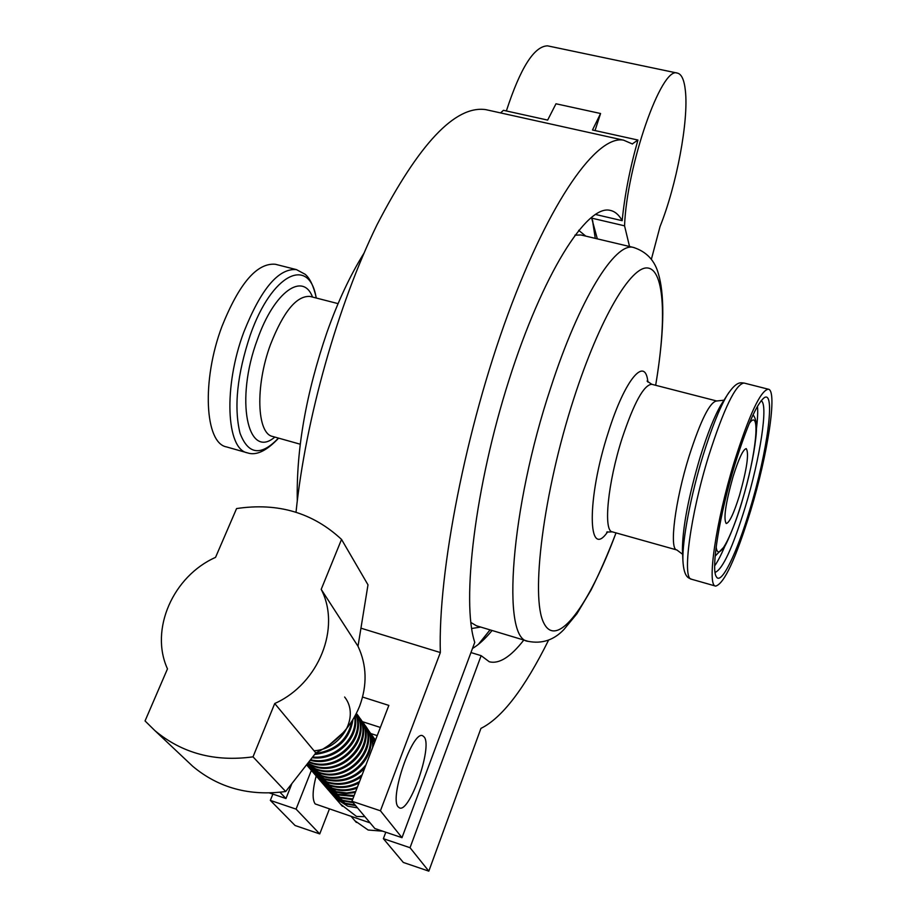 <?xml version="1.0" encoding="UTF-8"?>
<svg xmlns="http://www.w3.org/2000/svg" width="917" height="917" viewBox="0 0 917 917"><rect width="100%" height="100%" fill="white"/><g stroke="black" fill="none" stroke-linecap="round" stroke-linejoin="round"><path stroke-width="1.38" d="M715.077 572.403C722.642 569.434 732.729 547.609 745.315 506.929C760.113 458.374 768.606 403.537 761.099 400.786M733.05 476.68C738.758 458.557 743.16 449.215 746.255 448.631C749.178 453.273 746.942 468.793 739.549 495.191C733.875 513.348 729.439 522.793 726.23 523.527C723.295 519.068 725.565 503.456 733.05 476.68M734.849 464.552C746.736 426.508 756.445 404.294 763.987 397.909C775.965 388.808 767.391 452.104 749.98 509.118C736.821 553.513 720.911 586.318 716.223 576.518C710.847 568.678 719.685 514.001 734.849 464.552M750.587 510.918C735.812 558.728 724.178 583.785 715.65 586.101C706.629 586.25 715.741 522.151 734.116 462.386C749.143 414.851 760.537 390.459 768.308 389.198C777.685 389.989 767.861 454.133 750.587 510.918M316.342 298.048C313.637 286.138 309.9 278.218 305.143 274.275L296.432 269.609C278.527 268.096 260.978 288.958 243.773 332.195C223.335 386.676 226.235 449.296 247.43 452.86L226.522 446.911C204.835 443.198 201.453 380.658 221.96 326.406C239.245 283.353 257.047 262.652 275.375 264.268L275.902 264.405M424.319 737.142L422.703 735.766C412.788 729.909 389.152 797.905 398.138 806.857L399.48 807.888C409.624 813.15 432.56 747.355 424.319 737.142M359.613 706.205C351.062 727.124 336.47 742.701 315.838 752.937L285.691 791.509L253.012 756.846C214.83 762.061 182.128 753.327 154.916 730.643L145.046 720.934L167.479 668.871C149.448 629.406 173.198 576.163 215.541 557.376L236.575 508.568C277.828 502.39 312.812 512.672 341.537 539.414L367.992 584.828L358.008 646.256C366.846 665.146 367.385 685.125 359.613 706.205M186.357 760.285L192.788 766.348C218.705 787.978 249.676 796.369 285.691 791.509M356.335 713.552C372.027 737.268 339.45 773.123 310.198 762.256L309.212 761.912M308.926 762.302L310.84 763.001C340.597 774.074 373.54 737.44 356.369 713.472M356.782 713.999C376.853 736.844 344.058 777.123 313.087 765.626L308.032 763.471M307.825 763.746L313.717 766.36C344.276 777.765 377.219 738.919 357.848 715.443M359.338 717.564C379.329 740.317 346.752 780.413 315.929 768.962L307.241 764.514M307.115 764.675L316.56 769.684C346.958 781.032 379.684 742.38 360.404 719.008M361.883 721.094C381.77 743.756 349.4 783.657 318.749 772.252L306.828 765.042M306.794 765.099L319.368 772.974C349.606 784.276 382.125 745.808 362.926 722.527M364.381 724.59C384.189 747.16 352.025 786.878 321.535 775.507L308.869 767.506L307.035 765.363M308.41 767.002L322.142 776.229C352.231 787.485 384.532 749.189 365.425 726.012M365.952 764.927C354.741 778.292 340.849 782.9 324.286 778.739L311.677 770.761L309.866 768.629M311.218 770.257L324.893 779.439C340.115 783.473 353.377 779.737 364.679 768.228M362.158 774.773C351.349 783.141 339.634 785.525 327.014 781.926L314.462 773.982L312.663 771.873M314.004 773.478L327.61 782.614C339.519 786.098 350.787 784.138 361.413 776.733M359.567 781.525C349.824 786.981 339.863 788.162 329.707 785.067L317.213 777.169L315.437 775.071M316.755 776.665L330.292 785.766C339.955 788.735 349.526 787.806 358.994 783.003M357.47 786.958C349.022 790.385 340.654 790.798 332.367 788.184L319.941 780.321L318.176 778.246M319.483 779.817L332.951 788.872C340.815 791.371 348.827 791.13 357.011 788.162M355.704 791.554L346.695 792.953L336.39 791.703L322.635 783.439L320.881 781.376M322.176 782.935L336.906 792.357L345.273 793.652L355.326 792.552M354.18 795.509L337.605 794.317L325.294 786.522L323.563 784.471M324.836 786.018L338.178 794.993L353.859 796.357M352.85 798.959L340.184 797.332L327.931 789.571L326.211 787.543M327.472 789.067L340.746 797.996L352.575 799.681M352.587 801.997L342.74 800.323L330.544 792.586L328.836 790.569M330.086 792.082L343.29 800.977L353.137 802.662M355.051 804.943L345.262 803.269L333.123 795.566L331.427 793.572M332.665 795.062L345.812 803.922L355.613 805.607M357.504 807.866L347.761 806.192L335.679 798.524L333.994 796.541M382.687 831.169L368.118 830.011L354.948 820.807M364.886 816.657L356.553 816.485L340.482 804.083M316.159 775.965C312.468 790.259 312.135 799.59 315.184 803.934L370.113 822.881M629.532 246.501L624.557 225.834C626.747 165.438 661.478 66.139 677.227 73.062C681.503 73.91 684.22 79.779 685.377 90.645C688.805 120.838 676.505 185.624 660.045 226.556L651.357 259.362M632.249 143.946L637.934 140.049C629.899 168.361 624.649 195.241 622.173 220.688C618.941 214.75 614.883 211.3 610.011 210.337C586.777 204.537 542.669 273.851 508.912 380.291C475.04 486.56 461.262 601.919 474.754 642.358L401.99 837.679L374.847 828.521L351.968 801.263L388.842 705.402L362.582 697.058M632.478 144.003L623.64 140.186C597.231 134.696 550.062 199.768 507.972 314.244C465.87 428.457 437.856 572.277 440.343 652.549L380.429 810.788L401.99 837.679M487.947 110.12L485.689 109.616C455.187 105.306 418.954 143.705 377.002 224.814C337.846 304.914 305.499 419.424 296.019 512.236M500.59 112.917L503.422 110.315L547.655 120.093L555.989 103.781L600.578 113.513L592.485 130.008L637.934 140.049M279.994 792.277L285.966 798.524L269.541 792.976M291.64 784.241L285.966 798.524M506.367 110.968C520.42 67.847 534.164 46.148 547.564 45.85L548.263 45.999M329.352 809.149L319.735 833.92L295.079 825.506L270.343 800.403L296.076 809.115L311.356 770.406M272.865 794.099L270.343 800.403M523.813 640.043C510.609 657.008 499.1 664.252 489.288 661.765L481.138 655.666L410.037 847.709L428.824 871.15L480.944 728.385C501.977 718.022 524.535 688.587 548.618 640.066M595.03 130.569L600.578 113.513M622.173 220.688L595.271 214.406M440.343 652.549L361.195 628.26M380.372 727.445L362.284 721.633M380.429 810.788L351.968 801.263M624.557 225.834L591.671 218.131L597.322 238.856M428.824 871.15L403.32 862.45L383.375 838.677L410.037 847.709M385.805 832.212L383.375 838.677M319.735 833.92L296.076 809.115M481.138 655.666L470.96 652.56M492.085 630.483C485.253 638.805 478.72 644.8 472.484 648.468M370.835 733.566L377.219 735.629M315.838 752.937L274.722 703.522L253.012 756.846M274.722 703.522C319.082 683.646 341.101 627.469 321.202 589.356L341.537 539.414M343.199 732.603L329.077 745.154M314.061 750.794C341.846 749.097 360.106 716.303 344.632 697.023M351.922 721.243C347.83 739.629 335.656 750.415 315.379 753.579M314.749 754.45C337.02 751.527 349.732 739.939 352.907 719.685M354.638 716.739C358.123 737.062 335.909 759.333 312.835 757.064M312.342 757.729C336.539 760.972 360.129 737.268 355.051 715.994M355.842 714.503C365.367 737.245 337.525 766.474 310.806 759.803M310.416 760.319C337.869 768.148 367.258 737.646 356.014 714.16M366.869 728.052C371.202 733.783 373.116 740.283 372.623 747.561M373.368 745.636L371.889 737.13L367.9 729.462M369.322 731.468L374.514 742.644M374.766 741.991L370.342 732.866M371.74 734.849L375.248 740.753M375.34 740.5L372.76 736.236M374.136 738.196L375.5 740.099M358.008 646.256L321.202 589.356M757.488 406.265C757.981 411.641 757.614 419.252 756.376 429.099M753.293 415.172L753.293 415.172C756.422 419.149 757.236 426.967 755.734 438.624C753.705 456.253 749.086 477.39 741.887 502.035C734.735 526.713 724.613 547.541 724.751 546.211L715.157 556.115M716.177 546.807C717.713 562.832 730.918 538.852 741.876 501.84C756.17 455.44 761.293 406.346 749.258 423.459M744.226 383.088L744.008 383.031C741.521 383.157 737.142 379.718 727.032 395.41L721.198 404.557C714.561 415.825 707.557 433.34 700.164 457.09C688.541 496.475 682.638 527.286 682.42 549.535L682.901 560.436C682.214 540.388 690.833 495.042 703.156 455.164C711.592 428.056 719.547 408.134 727.032 395.41L728.935 392.43M768.308 389.198L744.008 383.031C735.663 384.143 723.926 408.352 708.772 455.657C690.272 515.148 681.835 579.177 691.533 579.235C689.424 577.928 683.91 578.765 682.901 560.436M651.976 384.338L651.781 384.292C643.86 384.796 633.979 402.792 622.127 438.269C607.833 482.606 603.088 531.195 612.315 531.849L606.676 532.112M607.696 531.768C587.476 561.376 586.525 499.054 608.361 432.171C624.821 379.466 645.419 355.315 647.883 382.068M682.626 554.292L676.861 549.971C668.986 549.719 675.038 500.991 689.114 456.116C700.714 420.181 709.907 401.806 716.704 400.981L716.876 401.027M616.041 532.892C607.925 553.96 599.592 573.01 591.029 590.067L576.965 613.668L563.944 629.486C553.879 640.123 541.913 644.078 528.043 641.315C501.347 639.665 510.322 509.05 550.75 387.673C579.303 299.263 615.112 242.019 633.383 247.418L634.255 247.624M574.913 235.153L580.942 234.97L633.383 247.418C646.657 251.659 655.082 260.726 658.635 274.63C663.576 291.64 665.753 324.721 655.666 385.289C666.613 320.629 664.687 270.366 647.906 268.016C631.274 265.391 599.81 318.073 573.973 398.081C543.265 492.578 530.313 597.276 543.804 623.01C556.94 649.901 589.207 605.22 616.018 532.892M478.376 644.387L490.045 629.876M578.673 230.316L585.757 236.116M682.42 549.535L682.523 551.931L682.42 549.535M470.822 622.437L476.427 625.772L528.043 641.315M480.68 627.056L471.647 628.512M310.519 296.546L310.175 296.455C296.707 295.423 283.468 311.471 270.469 344.609C255.075 386.08 256.817 433.821 272.727 436.481L300.226 444.206M274.813 437.077C247.556 460.575 234.786 399.548 257.482 339.313C274.149 291.732 302.965 271.558 312.525 297.062M316.193 298.002C309.476 255.774 271.902 273.197 250.33 334.865C237.171 374.331 233.732 407.068 239.99 433.099C248.175 454.763 261.001 456.425 278.459 438.097M592.6 220.412L595.271 238.374L592.439 219.988M725.152 545.5C721.301 554.647 717.805 561.433 714.687 565.835M647.07 381.059L651.781 384.292L716.704 400.981L723.983 400.202M478.743 644.101L490.056 629.876M715.65 586.101L691.533 579.235M676.861 549.971L612.315 531.849M310.301 296.489L338.086 303.63M247.43 452.86C256.164 455.864 266.56 450.958 278.608 438.143M297.291 500.865C296.214 449.479 306.118 393.278 326.991 332.263C337.915 301.498 350.248 275.157 363.98 253.218M296.432 269.609L275.375 264.268M351.245 816.531L356.381 822.469M335.679 798.524L342.385 806.272M333.123 795.566L333.719 796.254M330.544 792.586L331.14 793.274M327.931 789.571L328.538 790.271M325.294 786.522L325.913 787.233M322.635 783.439L323.254 784.15M319.941 780.321L320.572 781.043M317.213 777.169L317.855 777.903M314.462 773.982L315.104 774.727M311.677 770.761L312.33 771.518M308.857 767.506L309.522 768.263M547.564 45.85L677.227 73.062M485.689 109.616L623.64 140.186M192.788 766.348L154.916 730.643"/></g></svg>
